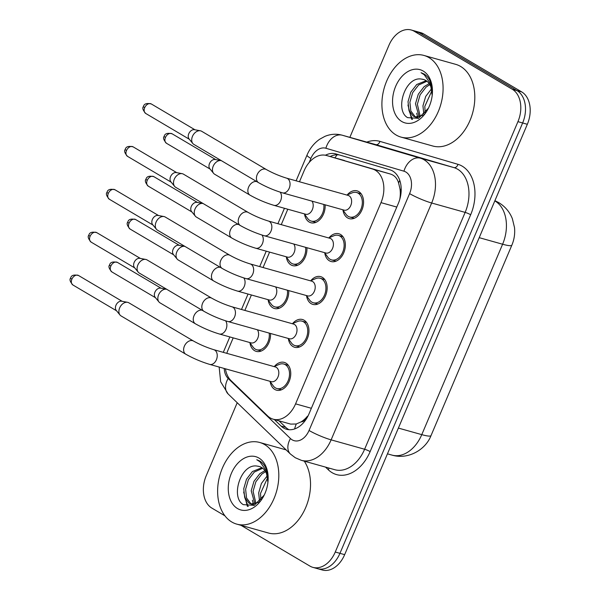 <?xml version="1.0" encoding="UTF-8"?>
<svg xmlns="http://www.w3.org/2000/svg" width="600" height="600" viewBox="0 0 600 600"><rect width="100%" height="100%" fill="white"/><g stroke="black" fill="none" stroke-linecap="round" stroke-linejoin="round"><path stroke-width="0.9" d="M325.103 204.81A14.422 10.02 105.7 0 1 310.86 222.743A14.422 10.02 105.7 0 1 309.165 222.015A14.422 10.02 105.7 0 1 304.545 214.163M306.9 247.695A14.422 10.02 105.7 0 1 292.657 265.62A14.422 10.02 105.7 0 1 290.962 264.9A14.422 10.02 105.7 0 1 286.343 257.048M288.697 290.58A14.422 10.02 105.7 0 1 274.455 308.505A14.422 10.02 105.7 0 1 272.76 307.778A14.422 10.02 105.7 0 1 268.14 299.925M270.495 333.457A14.422 10.02 105.7 0 1 256.252 351.382A14.422 10.02 105.7 0 1 254.558 350.663A14.422 10.02 105.7 0 1 249.938 342.81M347.205 194.917A14.422 10.02 105.7 0 1 357.06 190.868A14.422 10.02 105.7 0 1 358.755 191.595A14.422 10.02 105.7 0 1 362.415 208.718A14.422 10.02 105.7 0 1 349.275 218.64A14.422 10.02 105.7 0 1 347.58 217.913A14.422 10.02 105.7 0 1 342.96 210.06M329.002 237.795A14.422 10.02 105.7 0 1 338.858 233.752A14.422 10.02 105.7 0 1 340.553 234.48A14.422 10.02 105.7 0 1 344.212 251.603A14.422 10.02 105.7 0 1 331.072 261.517A14.422 10.02 105.7 0 1 329.377 260.798A14.422 10.02 105.7 0 1 324.757 252.945M310.8 280.68A14.422 10.02 105.7 0 1 320.655 276.638A14.422 10.02 105.7 0 1 322.35 277.358A14.422 10.02 105.7 0 1 326.01 294.48A14.422 10.02 105.7 0 1 312.87 304.403A14.422 10.02 105.7 0 1 311.175 303.675A14.422 10.02 105.7 0 1 306.555 295.822M292.605 323.558A14.422 10.02 105.7 0 1 302.452 319.515A14.422 10.02 105.7 0 1 304.147 320.243A14.422 10.02 105.7 0 1 307.808 337.365A14.422 10.02 105.7 0 1 294.668 347.28A14.422 10.02 105.7 0 1 292.972 346.56A14.422 10.02 105.7 0 1 288.353 338.707M274.403 366.442A14.422 10.02 105.7 0 1 284.25 362.4A14.422 10.02 105.7 0 1 285.945 363.12A14.422 10.02 105.7 0 1 289.605 380.243A14.422 10.02 105.7 0 1 276.465 390.165A14.422 10.02 105.7 0 1 274.77 389.438A14.422 10.02 105.7 0 1 270.15 381.585M225.442 368.812A25.447 17.678 -74.3 0 0 231.045 380.64L267.697 415.98A25.447 17.678 -74.3 0 0 270.24 417.923A25.447 17.678 -74.3 0 0 273.225 419.205A25.447 17.678 -74.3 0 0 295.575 403.86L380.993 202.635A25.447 17.678 -74.3 0 0 372.525 169.02L326.603 155.52A25.447 17.678 -74.3 0 0 326.46 155.475A25.447 17.678 -74.3 0 0 304.103 170.82L299.46 181.762M401.055 192.6A8.482 5.895 -74.3 0 0 399.998 188.903L398.595 182.97C397.192 178.282 394.478 175.312 390.45 174.045L326.46 155.475M273.225 419.205L290.7 424.103L296.288 423.99L301.11 421.868A8.482 5.895 -74.3 0 0 307.282 416.603A25.447 3.338 23 0 0 307.605 416.79M307.282 416.603L307.455 416.197A25.447 17.678 105.7 0 1 301.11 421.868M399.998 188.903A25.447 17.678 105.7 0 1 399.945 198.3L400.118 197.895A8.482 5.895 -74.3 0 0 400.23 197.632M399.787 199.298L399.945 198.3M233.19 337.875L227.955 350.205A25.447 17.678 -74.3 0 0 226.8 353.332M287.798 209.228L281.257 224.647M269.595 252.112L263.055 267.532M251.392 294.99L244.853 310.41M349.853 137.347L388.912 45.345A25.447 17.678 105.7 0 1 411.263 30A25.447 17.678 105.7 0 1 414.248 31.282L512.31 89.28L517.005 90.593A25.447 17.678 105.7 0 1 522.63 122.977L339.952 553.335A25.447 17.678 105.7 0 1 317.603 568.68A25.447 17.678 105.7 0 0 339.952 553.335L522.63 122.977A25.447 17.678 105.7 0 0 517.005 90.593L418.95 32.595L517.005 90.593L521.707 91.912A25.447 17.678 105.7 0 1 527.332 124.29L344.655 554.655A25.447 17.678 105.7 0 1 322.298 570L312.9 567.368A25.447 17.678 105.7 0 1 309.915 566.085L240.983 525.315M411.263 30L415.965 31.32A25.447 17.678 105.7 0 1 418.95 32.595A25.447 17.678 105.7 0 0 415.965 31.32L420.66 32.633A25.447 17.678 105.7 0 1 423.645 33.915L521.707 91.912M274.275 419.498L281.085 426.067A25.447 17.678 -74.3 0 0 283.627 428.01A25.447 17.678 -74.3 0 0 286.612 429.285A25.447 17.678 -74.3 0 0 308.962 413.94L398.332 203.415A25.447 17.678 -74.3 0 0 389.865 169.8L335.91 153.93A25.447 17.678 -74.3 0 0 335.76 153.892A25.447 17.678 -74.3 0 0 325.41 155.227M289.028 429.713A25.447 17.678 105.7 0 1 288.322 429.322A25.447 17.678 105.7 0 1 285.788 427.38L278.978 420.817M224.955 515.835L211.853 508.088A25.447 17.678 105.7 0 1 206.228 475.71L237.21 402.728M512.31 89.28A25.447 17.678 105.7 0 1 517.935 121.657L335.257 552.023A25.447 17.678 105.7 0 1 312.9 567.368M330.173 156.517A25.447 17.678 105.7 0 1 339.413 154.965M269.933 381.285L273.24 385.86A12.72 8.835 -74.3 0 0 275.43 387.893A12.72 8.835 -74.3 0 0 276.923 388.53A12.72 8.835 -74.3 0 0 288.517 379.778A12.72 8.835 -74.3 0 0 285.285 364.673A12.72 8.835 -74.3 0 0 283.793 364.028A12.72 8.835 -74.3 0 0 279.255 364.403L274.058 366.585M271.245 381.653A7.635 5.303 -74.3 0 0 278.205 376.403A7.635 5.303 -74.3 0 0 276.27 367.335A7.635 5.303 -74.3 0 0 275.37 366.952L213.803 349.688A7.635 5.303 -74.3 0 1 214.695 350.077A7.635 5.303 -74.3 0 1 216.562 359.347A7.635 5.303 -74.3 0 1 209.678 364.388L271.245 381.653M193.553 341.07A7.635 5.4 -59.4 0 0 184.575 345.72A7.635 5.4 -59.4 0 0 184.38 346.155A7.635 5.4 -59.4 0 0 185.782 354.21L121.065 315.93A7.635 5.4 -59.4 0 1 120.023 315.038A7.635 5.4 -59.4 0 1 119.663 307.882A7.635 5.4 -59.4 0 1 127.552 302.31A7.635 5.4 -59.4 0 1 127.905 302.392A7.635 5.4 -59.4 0 1 128.835 302.79L193.553 341.07C199.942 344.625 206.692 347.498 213.803 349.688M120.023 315.038L116.235 310.41A5.512 3.9 -59.4 0 1 115.972 305.243A5.512 3.9 -59.4 0 1 121.665 301.215L127.552 302.31M249.72 342.51L253.028 347.077A12.72 8.835 -74.3 0 0 255.218 349.11A12.72 8.835 -74.3 0 0 256.71 349.755A12.72 8.835 -74.3 0 0 265.905 345.555A12.72 8.835 -74.3 0 0 269.19 333.09M202.125 310.23A7.635 5.4 -59.4 0 0 194.212 315.315A7.635 5.4 -59.4 0 0 194.01 315.75A7.635 5.4 -59.4 0 0 195.413 323.798C202.965 328.05 210.93 331.44 219.308 333.983L251.032 342.877A7.635 5.303 -74.3 0 0 257.528 338.745A7.635 5.303 -74.3 0 0 257.362 329.775M195.413 323.798L160.012 302.858A7.635 5.4 -59.4 0 1 158.97 301.965A7.635 5.4 -59.4 0 1 158.61 294.81A7.635 5.4 -59.4 0 1 166.493 289.237A7.635 5.4 -59.4 0 1 166.718 289.29M158.97 301.965L155.175 297.337A5.512 3.9 -59.4 0 1 154.92 292.17A5.512 3.9 -59.4 0 1 160.613 288.15L166.493 289.237M288.135 338.407L291.442 342.975A12.72 8.835 -74.3 0 0 293.632 345.007A12.72 8.835 -74.3 0 0 295.125 345.653A12.72 8.835 -74.3 0 0 306.72 336.9A12.72 8.835 -74.3 0 0 303.487 321.788A12.72 8.835 -74.3 0 0 301.995 321.15A12.72 8.835 -74.3 0 0 297.457 321.517L292.26 323.707M289.447 338.775A7.635 5.303 -74.3 0 0 296.407 333.517A7.635 5.303 -74.3 0 0 294.465 324.457A7.635 5.303 -74.3 0 0 293.572 324.075L232.005 306.81A7.635 5.303 -74.3 0 1 232.897 307.192A7.635 5.303 -74.3 0 1 234.765 316.462A7.635 5.303 -74.3 0 1 227.88 321.51L289.447 338.775M211.755 298.185A7.635 5.4 -59.4 0 0 202.778 302.843A7.635 5.4 -59.4 0 0 202.583 303.278A7.635 5.4 -59.4 0 0 203.985 311.332L139.267 273.053A7.635 5.4 -59.4 0 1 138.225 272.153A7.635 5.4 -59.4 0 1 137.865 264.998A7.635 5.4 -59.4 0 1 145.755 259.433A7.635 5.4 -59.4 0 1 146.108 259.515A7.635 5.4 -59.4 0 1 147.038 259.913L211.755 298.185C218.145 301.74 224.895 304.612 232.005 306.81M138.225 272.153L134.438 267.525A5.512 3.9 -59.4 0 1 134.175 262.358A5.512 3.9 -59.4 0 1 139.868 258.337L145.755 259.433M306.337 295.522L309.645 300.09A12.72 8.835 -74.3 0 0 311.835 302.13A12.72 8.835 -74.3 0 0 313.327 302.767A12.72 8.835 -74.3 0 0 324.923 294.015A12.72 8.835 -74.3 0 0 321.69 278.91A12.72 8.835 -74.3 0 0 320.197 278.265A12.72 8.835 -74.3 0 0 315.66 278.64L310.462 280.822M307.65 295.89A7.635 5.303 -74.3 0 0 314.61 290.64A7.635 5.303 -74.3 0 0 312.668 281.572A7.635 5.303 -74.3 0 0 311.775 281.19L250.208 263.925A7.635 5.303 -74.3 0 1 251.1 264.308A7.635 5.303 -74.3 0 1 252.968 273.585A7.635 5.303 -74.3 0 1 246.083 278.625L307.65 295.89M229.958 255.308A7.635 5.4 -59.4 0 0 220.98 259.957A7.635 5.4 -59.4 0 0 220.785 260.392A7.635 5.4 -59.4 0 0 222.188 268.447L157.47 230.167A7.635 5.4 -59.4 0 1 156.428 229.275A7.635 5.4 -59.4 0 1 156.067 222.12A7.635 5.4 -59.4 0 1 163.958 216.548A7.635 5.4 -59.4 0 1 164.31 216.63A7.635 5.4 -59.4 0 1 165.24 217.028L229.958 255.308C236.347 258.862 243.097 261.735 250.208 263.925M156.428 229.275L152.64 224.647A5.512 3.9 -59.4 0 1 152.377 219.472A5.512 3.9 -59.4 0 1 158.07 215.452L163.958 216.548M324.54 252.638L327.847 257.212A12.72 8.835 -74.3 0 0 330.038 259.245A12.72 8.835 -74.3 0 0 331.53 259.89A12.72 8.835 -74.3 0 0 343.125 251.13A12.72 8.835 -74.3 0 0 339.892 236.025A12.72 8.835 -74.3 0 0 338.4 235.388A12.72 8.835 -74.3 0 0 333.862 235.755L328.665 237.938M325.853 253.013A7.635 5.303 -74.3 0 0 332.812 247.755A7.635 5.303 -74.3 0 0 330.87 238.695A7.635 5.303 -74.3 0 0 329.978 238.312L268.41 221.048A7.635 5.303 -74.3 0 1 269.303 221.43A7.635 5.303 -74.3 0 1 271.17 230.7A7.635 5.303 -74.3 0 1 264.285 235.748L325.853 253.013M248.16 212.423A7.635 5.4 -59.4 0 0 239.183 217.08A7.635 5.4 -59.4 0 0 238.987 217.515A7.635 5.4 -59.4 0 0 240.39 225.57L175.672 187.29A7.635 5.4 -59.4 0 1 174.63 186.39A7.635 5.4 -59.4 0 1 174.27 179.235A7.635 5.4 -59.4 0 1 182.16 173.67A7.635 5.4 -59.4 0 1 182.512 173.752A7.635 5.4 -59.4 0 1 183.442 174.15L248.16 212.423C254.55 215.978 261.3 218.85 268.41 221.048M174.63 186.39L170.843 181.762A5.512 3.9 -59.4 0 1 170.58 176.595A5.512 3.9 -59.4 0 1 176.273 172.575L182.16 173.67M342.743 209.76L346.05 214.327A12.72 8.835 -74.3 0 0 348.24 216.368A12.72 8.835 -74.3 0 0 349.733 217.005A12.72 8.835 -74.3 0 0 361.327 208.252A12.72 8.835 -74.3 0 0 358.095 193.147A12.72 8.835 -74.3 0 0 356.603 192.502A12.72 8.835 -74.3 0 0 352.065 192.877L346.868 195.06M344.055 210.127A7.635 5.303 -74.3 0 0 351.015 204.877A7.635 5.303 -74.3 0 0 349.072 195.81A7.635 5.303 -74.3 0 0 348.18 195.428L286.612 178.163A7.635 5.303 -74.3 0 1 287.505 178.545A7.635 5.303 -74.3 0 1 289.373 187.815A7.635 5.303 -74.3 0 1 282.487 192.862L344.055 210.127M266.362 169.545A7.635 5.4 -59.4 0 0 257.385 174.195A7.635 5.4 -59.4 0 0 257.19 174.63A7.635 5.4 -59.4 0 0 258.593 182.685L193.875 144.405A7.635 5.4 -59.4 0 1 192.833 143.512A7.635 5.4 -59.4 0 1 192.472 136.35A7.635 5.4 -59.4 0 1 200.362 130.785A7.635 5.4 -59.4 0 1 200.715 130.868A7.635 5.4 -59.4 0 1 201.645 131.265L266.362 169.545C272.752 173.1 279.495 175.972 286.612 178.163M192.833 143.512L189.038 138.885A5.512 3.9 -59.4 0 1 188.782 133.71A5.512 3.9 -59.4 0 1 194.475 129.69L200.362 130.785M267.923 299.625L271.23 304.192A12.72 8.835 -74.3 0 0 273.42 306.233A12.72 8.835 -74.3 0 0 274.913 306.87A12.72 8.835 -74.3 0 0 284.108 302.67A12.72 8.835 -74.3 0 0 287.392 290.212M220.327 267.345A7.635 5.4 -59.4 0 0 212.407 272.43A7.635 5.4 -59.4 0 0 212.212 272.865A7.635 5.4 -59.4 0 0 213.615 280.92C221.167 285.165 229.132 288.555 237.51 291.097L269.235 299.993A7.635 5.303 -74.3 0 0 275.73 295.86A7.635 5.303 -74.3 0 0 275.565 286.897M213.615 280.92L178.215 259.98A7.635 5.4 -59.4 0 1 177.172 259.08A7.635 5.4 -59.4 0 1 176.812 251.925A7.635 5.4 -59.4 0 1 184.695 246.36A7.635 5.4 -59.4 0 1 184.92 246.405M177.172 259.08L173.377 254.452A5.512 3.9 -59.4 0 1 173.115 249.285A5.512 3.9 -59.4 0 1 178.815 245.265L184.695 246.36M286.125 256.748L289.433 261.315A12.72 8.835 -74.3 0 0 291.623 263.347A12.72 8.835 -74.3 0 0 293.115 263.993A12.72 8.835 -74.3 0 0 302.31 259.793A12.72 8.835 -74.3 0 0 305.595 247.327M238.53 224.468A7.635 5.4 -59.4 0 0 230.61 229.553A7.635 5.4 -59.4 0 0 230.415 229.987A7.635 5.4 -59.4 0 0 231.817 238.035C239.362 242.28 247.335 245.678 255.712 248.22L287.438 257.115A7.635 5.303 -74.3 0 0 293.933 252.975A7.635 5.303 -74.3 0 0 293.767 244.013M231.817 238.035L196.417 217.095A7.635 5.4 -59.4 0 1 195.375 216.202A7.635 5.4 -59.4 0 1 195.015 209.048A7.635 5.4 -59.4 0 1 202.897 203.475A7.635 5.4 -59.4 0 1 203.123 203.528M195.375 216.202L191.58 211.575A5.512 3.9 -59.4 0 1 191.317 206.4A5.512 3.9 -59.4 0 1 197.017 202.38L202.897 203.475M304.327 213.862L307.635 218.43A12.72 8.835 -74.3 0 0 309.825 220.47A12.72 8.835 -74.3 0 0 311.317 221.108A12.72 8.835 -74.3 0 0 320.513 216.907A12.72 8.835 -74.3 0 0 323.798 204.45M256.733 181.583A7.635 5.4 -59.4 0 0 248.812 186.667A7.635 5.4 -59.4 0 0 248.618 187.102A7.635 5.4 -59.4 0 0 250.02 195.157C257.565 199.403 265.538 202.792 273.915 205.335L305.64 214.23A7.635 5.303 -74.3 0 0 312.135 210.097A7.635 5.303 -74.3 0 0 311.97 201.127M250.02 195.157L214.612 174.218A7.635 5.4 -59.4 0 1 213.577 173.317A7.635 5.4 -59.4 0 1 213.218 166.163A7.635 5.4 -59.4 0 1 221.1 160.597A7.635 5.4 -59.4 0 1 221.325 160.642M213.577 173.317L209.782 168.69A5.512 3.9 -59.4 0 1 209.52 163.523A5.512 3.9 -59.4 0 1 215.22 159.502L221.1 160.597M264.645 444.592A42.412 29.46 105.7 0 1 275.415 494.955A42.412 29.46 105.7 0 1 236.767 524.13A42.412 29.46 105.7 0 1 231.788 522A42.412 29.46 105.7 0 1 221.017 471.638A42.412 29.46 105.7 0 1 259.665 442.463A42.412 29.46 105.7 0 1 264.645 444.592M304.275 461.153A42.412 29.46 105.7 0 1 304.26 510.675A42.412 29.46 105.7 0 1 268.493 533.025L236.767 524.13M262.695 468.255L254.288 472.065L248.385 479.715L245.618 489.217L246.548 497.97L250.763 503.588L251.888 504.173M261.9 467.678L252.42 471.54L246.525 479.19L243.75 488.692L244.68 497.445L248.895 503.07L250.942 503.97L258.645 502.38M265.56 471.653L261.75 474.158L255.847 481.808L253.08 491.303L256.02 503.722M264.9 470.625L259.882 473.632L253.987 481.283L251.212 490.785L254.933 504.037M267.638 477.728L260.535 493.395L260.88 500.062M267.24 475.815L261.413 483.45L258.675 492.877L259.56 501.51M259.343 466.5L257.505 466.162A19.178 13.32 105.7 0 1 259.267 466.478A19.178 13.32 105.7 0 1 261.517 467.445A19.178 13.32 105.7 0 1 267.892 482.61M257.505 466.162C240.99 462.592 230.062 497.37 243.337 504.653L254.228 505.342L264.157 495.15M237.502 508.537A27.66 19.215 105.7 0 1 231.39 473.34A27.66 19.215 105.7 0 1 258.93 458.055A27.66 19.215 105.7 0 1 268.02 481.388A27.66 19.215 105.7 0 1 264.142 495.217A27.66 19.215 105.7 0 1 237.502 508.537M267.975 481.853L266.678 470.175C265.192 465.945 262.882 462.885 259.74 460.995L256.778 459.728L259.957 461.783L266.077 470.52L267.915 482.272M252.405 500.228L253.433 504.248M253.59 504.675L253.928 505.478M244.95 498.135L248.205 506.46M243.667 492.045L247.38 506.347M428.925 57.578A42.412 29.46 105.7 0 1 439.695 107.933A42.412 29.46 105.7 0 1 401.048 137.115A42.412 29.46 105.7 0 1 396.067 134.977A42.412 29.46 105.7 0 1 385.298 84.623A42.412 29.46 105.7 0 1 423.945 55.44A42.412 29.46 105.7 0 1 428.925 57.578M423.945 55.44L455.67 64.335A42.412 29.46 105.7 0 1 460.65 66.472A42.412 29.46 105.7 0 1 471.42 116.828A42.412 29.46 105.7 0 1 432.772 146.01L401.048 137.115M426.975 81.24L418.567 85.043L412.665 92.692L409.897 102.195L410.827 110.955L415.043 116.573L416.168 117.157M426.18 80.662L416.7 84.525L410.805 92.175L408.03 101.67L408.96 110.43L413.175 116.047L415.222 116.955L422.925 115.365M429.84 84.637L426.03 87.135L420.127 94.785L417.36 104.288L420.3 116.7M429.18 83.602L424.162 86.617L418.268 94.267L415.493 103.762L419.213 117.023M431.918 90.713L424.815 106.38L425.153 113.04M431.52 88.793L425.692 96.427L422.955 105.855L423.84 114.488M423.623 79.485L421.785 79.148A19.178 13.32 105.7 0 1 423.548 79.463A19.178 13.32 105.7 0 1 425.798 80.43A19.178 13.32 105.7 0 1 432.173 95.588M421.785 79.148C405.27 75.57 394.342 110.347 407.618 117.637L418.507 118.328L428.438 108.135M401.783 121.515A27.66 19.215 105.7 0 1 395.67 86.325A27.66 19.215 105.7 0 1 423.21 71.04A27.66 19.215 105.7 0 1 432.3 94.373A27.66 19.215 105.7 0 1 428.423 108.203A27.66 19.215 105.7 0 1 401.783 121.515M432.255 94.83L430.957 83.16C429.472 78.93 427.162 75.87 424.02 73.972L421.058 72.705L424.237 74.76L430.357 83.498L432.195 95.25M416.685 113.205L417.713 117.233M417.87 117.653L418.207 118.462M409.23 111.12L412.485 119.445M407.947 105.023L411.66 119.333M399.772 180.413A25.447 18.3 106.4 0 0 398.595 182.97M296.288 423.99A25.447 17.145 134 0 0 294.638 428.947M337.237 154.748A25.447 18.3 106.4 0 0 334.92 157.845M311.362 408.285L295.575 403.86M344.528 160.545L326.603 155.52M390.45 174.045L372.525 169.02M396.78 207.06L380.993 202.635M494.91 200.678L498.713 202.597C505.125 206.52 509.685 211.913 512.385 218.767L514.515 227.595C515.107 233.715 514.222 239.565 511.868 245.145A29.685 3.893 -157 0 1 502.605 244.23A33.93 23.565 -74.3 0 0 495.097 201.06A33.93 23.565 -74.3 0 0 494.82 200.895M398.385 428.085L421.778 434.64A29.685 3.893 23 0 0 431.04 435.555C425.588 449.85 408.007 459.967 391.972 455.1A33.93 23.565 -74.3 0 0 421.778 434.64L502.605 244.23L479.205 237.667M527.332 124.29L517.935 121.657M344.655 554.655L335.257 552.023M423.645 33.915L414.248 31.282M224.212 368.468A16.965 11.783 -74.3 0 0 228.157 378.465L290.468 438.548A16.965 11.783 -74.3 0 0 292.163 439.838A16.965 11.783 -74.3 0 0 309.053 430.463L409.597 193.605A16.965 11.783 -74.3 0 0 405.84 172.02A16.965 11.783 -74.3 0 0 403.95 171.195L325.882 148.245A16.965 11.783 -74.3 0 0 310.882 158.445L309.157 162.502M375.6 144.57L342.112 135.18A33.93 23.565 105.7 0 1 342.315 135.233L420.382 158.19A33.93 23.565 105.7 0 1 424.162 159.84A33.93 23.565 105.7 0 1 431.662 203.01L331.125 439.86A33.93 23.565 105.7 0 1 301.32 460.32L334.808 469.71A33.93 23.565 -74.3 0 0 364.612 449.25L465.15 212.4A33.93 23.565 -74.3 0 0 457.65 169.23A33.93 23.565 -74.3 0 0 453.87 167.58L375.795 144.623A33.93 23.565 -74.3 0 0 375.6 144.57A33.93 23.565 -74.3 0 0 375.405 144.51M366.84 142.11A38.168 26.513 105.7 0 1 379.905 141.375L457.972 164.325A38.168 26.513 105.7 0 1 470.67 214.748L370.132 451.605A4.238 0.555 23 0 0 364.612 449.25L331.125 439.86A16.965 2.228 -157 0 1 309.053 430.463M457.972 164.325A4.238 3.053 -73.6 0 1 453.87 167.58L420.382 158.19A16.965 12.203 106.4 0 0 403.95 171.195M370.132 451.605A38.168 26.513 105.7 0 1 332.123 472.695A38.168 26.513 105.7 0 1 328.312 469.785L325.545 467.115M409.597 193.605A16.965 2.228 -157 0 0 431.662 203.01L465.15 212.4A4.238 0.555 23 0 1 470.67 214.748M325.882 148.245A16.965 12.203 106.4 0 1 342.315 135.233L375.795 144.623A4.238 3.053 -73.6 0 0 379.905 141.375M328.935 468.067A4.238 2.857 -46 0 1 328.312 469.785M310.882 158.445A16.965 2.228 -157 0 1 307.013 155.115L296.1 180.825M228.157 378.465A16.965 11.43 134 0 0 228.135 393.975L290.445 454.05A16.965 11.43 134 0 1 290.468 438.548M285.788 427.38L281.085 426.067M78.525 275.498C73.845 274.447 71.22 275.31 70.642 278.085C69.308 279.435 70.065 281.73 72.907 284.985A5.512 3.9 -59.4 0 1 71.895 279.173A5.512 3.9 -59.4 0 1 78.525 275.498L122.167 301.312M70.642 278.085A5.512 0.72 23 0 0 71.895 279.173M117.465 262.425C112.792 261.375 110.167 262.237 109.583 265.013C108.255 266.362 109.005 268.657 111.855 271.913A5.512 3.9 -59.4 0 1 110.843 266.1A5.512 3.9 -59.4 0 1 117.465 262.425L161.115 288.24M109.583 265.013A5.512 0.72 23 0 0 110.843 266.1M219.308 333.983A7.635 5.303 -74.3 0 0 226.192 328.935A7.635 5.303 -74.3 0 0 225.593 320.82M96.72 232.612C92.047 231.57 89.422 232.433 88.845 235.208C87.51 236.55 88.267 238.853 91.11 242.108A5.512 3.9 -59.4 0 1 90.097 236.288A5.512 3.9 -59.4 0 1 96.72 232.612L140.37 258.428M88.845 235.208A5.512 0.72 23 0 0 90.097 236.288M114.922 189.735C110.25 188.685 107.625 189.547 107.047 192.322C105.712 193.673 106.47 195.968 109.312 199.222A5.512 3.9 -59.4 0 1 108.3 193.41A5.512 3.9 -59.4 0 1 114.922 189.735L158.572 215.55M107.047 192.322A5.512 0.72 23 0 0 108.3 193.41M133.125 146.85C128.453 145.808 125.828 146.67 125.25 149.445C123.915 150.788 124.672 153.09 127.515 156.345A5.512 3.9 -59.4 0 1 126.502 150.525A5.512 3.9 -59.4 0 1 133.125 146.85L176.775 172.665M125.25 149.445A5.512 0.72 23 0 0 126.502 150.525M151.328 103.972C146.655 102.922 144.03 103.785 143.445 106.56C142.118 107.91 142.875 110.205 145.718 113.46A5.512 3.9 -59.4 0 1 144.705 107.648A5.512 3.9 -59.4 0 1 151.328 103.972L194.978 129.788M143.445 106.56A5.512 0.72 23 0 0 144.705 107.648M135.667 219.54C130.995 218.498 128.37 219.36 127.785 222.135C126.458 223.478 127.208 225.78 130.058 229.035A5.512 3.9 -59.4 0 1 129.045 223.215A5.512 3.9 -59.4 0 1 135.667 219.54L179.317 245.355M127.785 222.135A5.512 0.72 23 0 0 129.045 223.215M237.51 291.097A7.635 5.303 -74.3 0 0 244.395 286.05A7.635 5.303 -74.3 0 0 243.795 277.942M153.87 176.663C149.197 175.613 146.565 176.475 145.988 179.25C144.66 180.6 145.41 182.895 148.26 186.15A5.512 3.9 -59.4 0 1 147.248 180.337A5.512 3.9 -59.4 0 1 153.87 176.663L197.52 202.478M145.988 179.25A5.512 0.72 23 0 0 147.248 180.337M255.712 248.22A7.635 5.303 -74.3 0 0 262.597 243.173A7.635 5.303 -74.3 0 0 261.998 235.058M172.072 133.778C167.4 132.735 164.767 133.597 164.19 136.373C162.863 137.715 163.613 140.017 166.462 143.273A5.512 3.9 -59.4 0 1 165.45 137.453A5.512 3.9 -59.4 0 1 172.072 133.778L215.722 159.593M164.19 136.373A5.512 0.72 23 0 0 165.45 137.453M273.915 205.335A7.635 5.303 -74.3 0 0 280.8 200.288A7.635 5.303 -74.3 0 0 280.2 192.173M511.868 245.145L431.04 435.555M391.972 455.1L387.45 453.832M290.445 454.05L295.275 457.732L301.32 460.32M342.112 135.18C336.308 133.627 330.585 134.017 324.938 136.358L319.665 139.238C314.048 143.197 309.825 148.485 307.013 155.115M284.445 208.29L277.897 223.71M266.243 251.167L259.695 266.587M248.04 294.053L241.493 309.472M229.837 336.93L223.29 352.35M219.15 367.043L220.665 381.788L228.135 393.975M276.923 388.53L281.46 389.805M283.793 364.028L288.33 365.303M185.782 354.21C193.327 358.455 201.292 361.853 209.678 364.388M72.907 284.985L116.558 310.8M256.71 349.755L261.248 351.022M111.855 271.913L155.505 297.728M295.125 345.653L299.663 346.92M301.995 321.15L306.532 322.425M203.985 311.332C211.53 315.577 219.495 318.968 227.88 321.51M91.11 242.108L134.76 267.923M313.327 302.767L317.865 304.043M320.197 278.265L324.735 279.54M222.188 268.447C229.733 272.692 237.697 276.09 246.083 278.625M109.312 199.222L152.962 225.038M331.53 259.89L336.067 261.157M338.4 235.388L342.938 236.655M240.39 225.57C247.935 229.815 255.9 233.205 264.285 235.748M127.515 156.345L171.165 182.16M349.733 217.005L354.27 218.28M356.603 192.502L361.14 193.778M258.593 182.685C266.138 186.93 274.103 190.32 282.487 192.862M145.718 113.46L189.368 139.275M274.913 306.87L279.45 308.145M130.058 229.035L173.708 254.85M293.115 263.993L297.653 265.26M148.26 186.15L191.903 211.965M311.317 221.108L315.855 222.382M166.462 143.273L210.105 169.087M250.942 503.97L252.81 504.495M259.665 442.463L286.118 449.88M415.222 116.955L417.082 117.48"/></g></svg>
